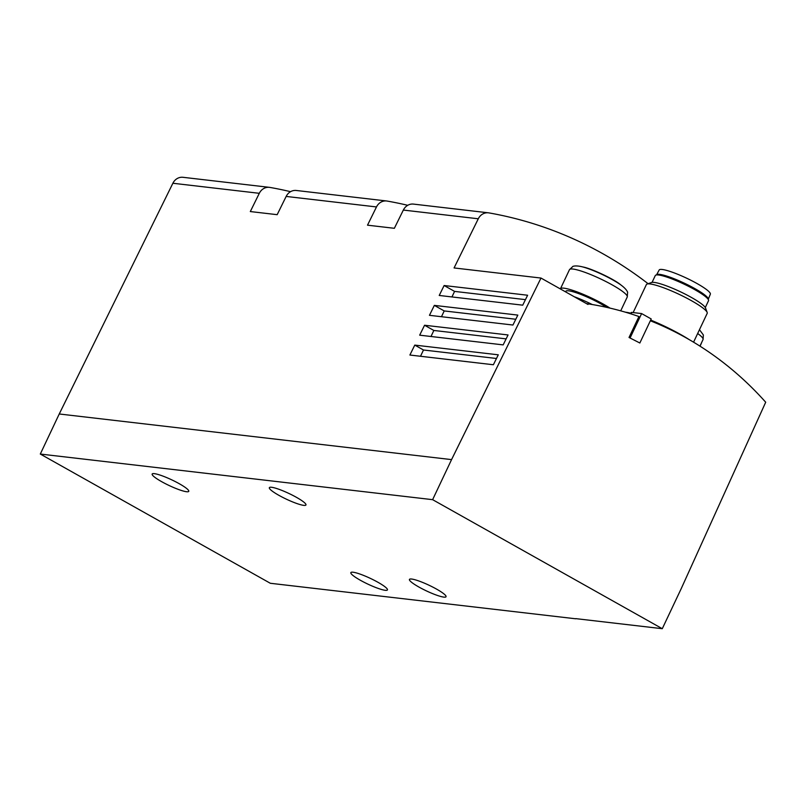 <?xml version="1.0" encoding="UTF-8"?>
<svg xmlns="http://www.w3.org/2000/svg" width="806" height="806" viewBox="0 0 806 806"><rect width="100%" height="100%" fill="white"/><g stroke="black" fill="none" stroke-linecap="round" stroke-linejoin="round"><path stroke-width="1.21" d="M629.033 337.472L639.843 343.003L629.033 337.472L638.936 316.536A353.219 317.473 96.6 0 0 588.249 303.882L587.977 304.456L540.987 278.05L454.07 267.945L478.29 218.779L403.343 210.064L394.356 228.299L367.506 225.176L376.483 206.941A11.213 10.075 -83.4 0 1 386.618 200.986A11.213 10.075 -83.4 0 1 387.132 201.057A437.326 393.066 -83.4 0 1 407.735 205.308M540.987 278.05L451.562 459.611L432.62 499.67L662.28 628.7L681.221 588.632L765.7 402.224A353.219 317.473 96.6 0 0 650.341 320.778M586.627 303.691L588.249 303.882M290.543 191.677A437.326 393.066 -83.4 0 0 269.95 187.425A11.213 10.075 -83.4 0 0 269.426 187.355A11.213 10.075 -83.4 0 0 259.3 193.309L250.313 211.555L277.173 214.678L286.16 196.432A11.213 10.075 96.6 0 1 296.286 190.478L386.618 200.986M269.426 187.355L183.002 177.3A11.213 10.075 96.6 0 0 172.877 183.254L59.241 413.982L40.3 454.05L432.62 499.67M451.562 459.611L59.241 413.982M439.23 295.459L522.731 305.172L527.618 295.238L444.126 285.526L439.23 295.459M429.457 315.317L512.948 325.03L517.835 315.096L434.343 305.383L429.457 315.317M419.674 335.175L503.166 344.887L508.052 334.953L424.56 325.241L419.674 335.175M409.891 355.033L493.383 364.745L498.279 354.811L414.778 345.099L409.891 355.033M648.095 283.692A437.326 393.066 96.6 0 0 488.94 212.895A11.213 10.075 96.6 0 0 488.416 212.824A11.213 10.075 96.6 0 0 478.29 218.779M488.416 212.824L413.468 204.099A11.213 10.075 96.6 0 0 403.343 210.064M662.28 628.7L575.796 618.635M575.726 618.786L270.312 583.272L40.3 454.05M278.836 495.297A20.241 3.123 -154.7 0 0 305.948 504.969A20.241 3.123 -154.7 0 0 288.981 493.494A20.241 3.123 -154.7 0 0 269.355 487.66A20.241 3.123 -154.7 0 0 278.836 495.297M161.653 481.666A20.241 3.123 -154.7 0 0 188.765 491.338A20.241 3.123 -154.7 0 0 171.799 479.872A20.241 3.123 -154.7 0 0 152.163 474.039A20.241 3.123 -154.7 0 0 161.653 481.666M360.332 580.239A20.241 3.123 -154.7 0 0 387.444 589.911A20.241 3.123 -154.7 0 0 370.478 578.436A20.241 3.123 -154.7 0 0 350.852 572.613A20.241 3.123 -154.7 0 0 360.332 580.239M418.929 587.05A20.241 3.123 -154.7 0 0 446.04 596.722A20.241 3.123 -154.7 0 0 429.074 585.257A20.241 3.123 -154.7 0 0 409.438 579.423A20.241 3.123 -154.7 0 0 418.929 587.05M700.051 346.187L701.069 343.94A11.213 10.075 96.6 0 0 701.552 342.711M609.981 308.104A31.958 4.927 -154.7 0 0 579.333 292.749A31.958 4.927 -154.7 0 0 560.442 288.79A31.958 4.927 -154.7 0 0 560.382 288.951M606.555 307.328A26.014 4.01 -154.7 0 0 581.469 294.664A26.014 4.01 -154.7 0 0 565.812 291.329L565.56 291.863M592.249 304.527A31.958 4.927 -154.7 0 0 574.184 296.709M630.624 313.776L631.199 312.557A6.025 0.927 25.3 0 1 631.854 312.436L641.616 313.574L630.252 337.613M641.616 313.574L651.208 318.964L639.843 343.003M451.954 296.94L454.574 291.399L525.452 299.641M454.574 291.399L444.126 285.526M441.476 316.718L444.207 310.935L515.79 319.257M444.207 310.935L434.343 305.383M430.998 336.495L433.85 330.46L506.128 338.873M433.85 330.46L424.56 325.241M420.52 356.272L423.493 349.995L414.778 345.099M423.493 349.995L496.466 358.479M650.684 320.063A44.854 6.922 25.3 0 1 680.607 334.48A44.854 6.922 25.3 0 1 689.15 339.578M625.345 312.174A44.854 6.922 25.3 0 1 630.876 313.242M633.133 312.587L646.372 284.599A33.64 5.189 25.3 0 1 647.087 284.044A33.64 5.189 25.3 0 1 691.427 300.678A33.64 5.189 25.3 0 1 707.164 312.446A33.64 5.189 25.3 0 1 707.194 313.353L693.563 342.187M647.087 284.044L651.58 282.493A30.205 4.655 25.3 0 1 691.387 297.434A30.205 4.655 25.3 0 1 705.512 307.993L707.164 312.446M652.064 282.382L655.288 275.561A29.439 4.544 25.3 0 1 694.722 289.626A29.439 4.544 25.3 0 1 708.514 300.719L705.29 307.539M660.346 275.289A26.356 4.06 25.3 0 1 693.855 288.467A26.356 4.06 25.3 0 1 705.512 296.648M656.517 274.947A28.593 4.413 25.3 0 1 656.547 274.886A28.593 4.413 25.3 0 1 694.832 288.588A28.593 4.413 25.3 0 1 708.242 299.328A28.593 4.413 25.3 0 1 708.212 299.389M656.547 274.886L659.177 270A28.301 4.362 25.3 0 1 697.069 283.561A28.301 4.362 25.3 0 1 710.348 294.19L708.242 299.328M376.483 206.941L286.16 196.432M259.3 193.309L172.877 183.254M699.467 329.704L703.366 334.974L703.044 339.558A31.958 4.927 -154.7 0 0 697.664 333.513M621.245 285.203A27.656 4.262 -154.7 0 0 620.842 284.921A27.656 4.262 -154.7 0 0 582.869 266.967C574.708 264.842 572.159 266.736 572.804 266.504L569.479 269.667L560.442 288.79M582.869 266.967C591.272 268.368 614.595 279.41 620.842 284.921C627.662 289.878 627.814 293.041 627.582 292.397L627.259 296.981A31.958 4.927 -154.7 0 0 600.47 278.866A31.958 4.927 -154.7 0 0 569.479 269.667M631.854 312.436L631.148 313.937M703.044 339.558L699.94 346.117M627.259 296.981L620.711 310.844"/></g></svg>

